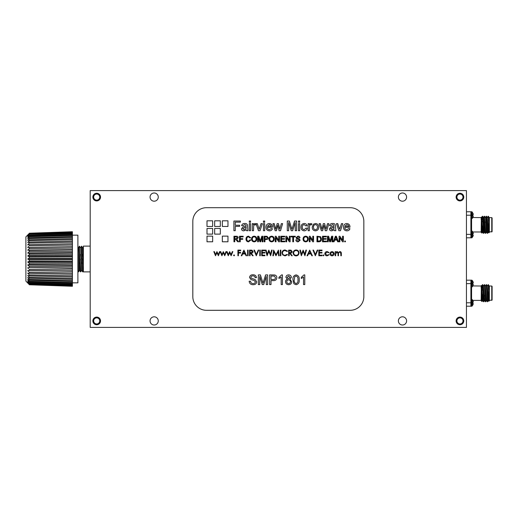 <?xml version="1.0" encoding="UTF-8"?>
<svg xmlns="http://www.w3.org/2000/svg" width="518" height="518" viewBox="0 0 518 518"><rect width="100%" height="100%" fill="white"/><g stroke="black" fill="none" stroke-linecap="round" stroke-linejoin="round"><path stroke-width="0.78" d="M256.3 255.756L253.911 250.11L254.455 250.11L256.332 254.558L258.217 250.11L258.76 250.11L256.3 255.756M247.61 255.756L247.61 250.11L248.122 250.11L248.122 255.756L247.61 255.756M237.917 255.756L237.917 250.11L240.663 250.11L240.663 250.693L238.422 250.693L238.422 252.428L240.663 252.428L240.663 253.004L238.422 253.004L238.422 255.756L237.917 255.756M228.263 255.756L226.554 251.631L227.098 251.631L228.328 254.597L229.675 251.631L231.073 254.597L232.317 251.631L232.847 251.631L231.125 255.756L229.701 252.79L228.263 255.756M271.005 284.589L269.638 284.589L269.638 274.903L274.631 274.993C276.062 275.311 276.793 276.204 276.839 277.687C276.638 279.726 275.485 280.704 273.374 280.614L271.005 280.614L271.005 284.589M285.528 281.734C285.547 280.465 286.163 279.649 287.367 279.28L285.904 277.344C286.091 275.764 286.998 274.948 288.617 274.903C290.255 274.961 291.168 275.783 291.369 277.376L289.931 279.28L291.738 281.766C291.556 283.637 290.52 284.615 288.636 284.712C286.732 284.609 285.696 283.618 285.528 281.734M304.772 274.903L304.772 284.589L303.535 284.589L303.535 277.039L301.301 278.47L301.301 277.324L303.975 274.903L304.772 274.903M221.892 255.756L220.182 251.631L220.726 251.631L221.957 254.597L223.303 251.631L224.708 254.597L225.945 251.631L226.483 251.631L224.754 255.756L223.329 252.79L221.892 255.756M267.061 255.756L265.559 250.11L266.084 250.11L267.191 254.254L268.829 250.11L270.519 254.221L271.626 250.11L272.144 250.11L270.623 255.756L268.855 251.437L267.061 255.756M280.322 255.756L280.322 250.11L280.834 250.11L280.834 255.756L280.322 255.756M288.649 255.756L288.649 250.11L291.058 250.188L292.191 251.619C292.022 252.713 291.356 253.224 290.19 253.153L292.269 255.756L291.64 255.756L289.568 253.153L289.154 253.153L289.154 255.756L288.649 255.756M301.366 255.756L299.864 250.11L300.388 250.11L301.495 254.254L303.134 250.11L304.824 254.221L305.931 250.11L306.449 250.11L304.927 255.756L303.159 251.437L301.366 255.756M315.352 255.756L312.963 250.11L313.507 250.11L315.391 254.558L317.269 250.11L317.812 250.11L315.352 255.756M322.954 255.361L323.42 254.888L323.892 255.361L323.42 255.827L322.954 255.361M330.465 252.24L332.038 251.56L333.605 252.24L334.168 253.703C334.052 255.011 333.339 255.717 332.038 255.827C330.73 255.724 330.018 255.011 329.901 253.703L330.465 252.24M253.211 284.712C250.803 284.732 249.449 283.573 249.152 281.235L250.518 281.235C250.712 282.763 251.593 283.553 253.153 283.592C254.396 283.624 255.128 283.061 255.361 281.902L254.332 280.601L250.958 279.526L249.527 277.434C249.844 275.628 250.965 274.741 252.888 274.78C254.947 274.734 256.145 275.686 256.481 277.635L255.115 277.635C254.914 276.437 254.189 275.861 252.946 275.9C251.806 275.816 251.12 276.301 250.893 277.344L251.236 278.198L255.05 279.5L256.727 281.837C256.404 283.754 255.232 284.712 253.211 284.712M254.17 241.854C252.519 241.692 251.644 240.773 251.547 239.089C251.573 237.322 252.454 236.35 254.176 236.176C255.866 236.344 256.74 237.296 256.798 239.025C256.734 240.74 255.86 241.686 254.17 241.854M240.268 241.783L239.484 241.783L239.484 236.247L243.175 236.247L243.175 236.888L240.268 236.888L240.268 238.662L242.748 238.662L242.748 239.297L240.268 239.297L240.268 241.783M340.481 230.711L338.908 230.711L336.447 223.634L337.762 223.634L339.614 229.299L341.466 223.634L342.78 223.634L340.481 230.711M234.732 241.783L233.955 241.783L233.955 236.247L236.357 236.247C237.471 236.169 238.086 236.668 238.209 237.743L236.745 239.225L238.662 241.783L237.768 241.783L235.535 239.297L234.732 239.297L234.732 241.783M271.626 241.854C269.969 241.692 269.095 240.773 268.997 239.089C269.03 237.322 269.904 236.35 271.626 236.176C273.316 236.344 274.19 237.296 274.249 239.025C274.19 240.74 273.316 241.686 271.626 241.854M284.822 241.783L280.775 241.783L280.775 236.247L284.68 236.247L284.68 236.888L281.559 236.888L281.559 238.591L284.466 238.591L284.466 239.225L281.559 239.225L281.559 241.142L284.822 241.142L284.822 241.783M293.544 241.783L292.767 241.783L292.767 236.888L290.993 236.888L290.993 236.247L295.318 236.247L295.318 236.888L293.544 236.888L293.544 241.783M305.678 241.854C304.021 241.692 303.147 240.773 303.056 239.089C303.082 237.322 303.956 236.35 305.678 236.176C307.375 236.344 308.249 237.296 308.301 239.025C308.242 240.74 307.368 241.686 305.678 241.854M315.475 230.834C313.312 230.62 312.237 229.396 312.237 227.175L313.306 224.288L315.475 223.511C317.586 223.724 318.661 224.909 318.693 227.072C318.745 229.338 317.67 230.588 315.475 230.834M304.202 229.72L305.911 228.108L307.148 228.231C306.857 229.862 305.885 230.73 304.247 230.834C302.117 230.614 301.055 229.403 301.068 227.201C301.036 224.98 302.098 223.75 304.241 223.511C305.756 223.536 306.682 224.281 307.025 225.744L305.782 225.867L304.247 224.631C302.868 224.844 302.221 225.693 302.311 227.169C302.208 228.632 302.842 229.487 304.202 229.72M299.702 222.267L298.459 222.267L298.459 221.031L299.702 221.031L299.702 222.267M276.482 230.711L275.155 230.711L272.947 223.634L274.236 223.634L275.777 229.241L277.156 223.634L278.438 223.634L279.772 229.092L281.332 223.634L282.627 223.634L280.536 230.711L279.092 230.711L277.79 225.272L276.482 230.711M250.537 230.711L249.294 230.711L249.294 223.634L250.537 223.634L250.537 230.711M246.691 230.711L246.315 229.843L243.79 230.834C242.405 230.84 241.628 230.173 241.472 228.833L243.117 226.826L246.186 226.243L245.869 225L244.58 224.631L242.838 225.744L241.595 225.621C242.074 224.113 243.143 223.407 244.807 223.511C246.141 223.387 247.034 223.899 247.494 225.065L247.928 230.711L246.691 230.711M264.692 230.711L263.448 230.711L263.448 223.634L264.692 223.634L264.692 230.711M260.03 230.711L258.456 230.711L256.002 223.634L257.31 223.634L259.168 229.299L261.02 223.634L262.328 223.634L260.03 230.711M207.006 241.783L212.652 241.783L212.652 236.13L207.006 236.13L207.006 241.783M207.006 234.117L212.652 234.117L212.652 228.47L207.006 228.47L207.006 234.117M222.332 241.783L227.972 241.783L227.972 236.13L222.332 236.13L222.332 241.783M214.666 234.117L220.312 234.117L220.312 228.47L214.666 228.47L214.666 234.117M222.332 226.457L227.972 226.457L227.972 220.804L222.332 220.804L222.332 226.457M214.666 226.457L220.312 226.457L220.312 220.804L214.666 220.804L214.666 226.457M318.939 241.783L316.958 241.783L316.958 236.247L320.636 236.726L321.497 238.986C321.503 240.753 320.655 241.686 318.939 241.783M328.237 241.783L327.46 241.783L327.46 236.247L328.632 236.247L330.121 240.941L331.617 236.247L332.776 236.247L332.776 241.783L331.999 241.783L331.999 237.102L330.523 241.783L329.707 241.783L328.237 237.102L328.237 241.783M207.006 226.457L212.652 226.457L212.652 220.804L207.006 220.804L207.006 226.457M339.873 241.783L339.096 241.783L339.096 236.247L339.918 236.247L342.566 240.378L342.566 236.247L343.35 236.247L343.35 241.783L342.527 241.783L339.873 237.652L339.873 241.783M235.263 230.711L233.903 230.711L233.903 221.031L240.358 221.031L240.358 222.144L235.263 222.144L235.263 225.252L239.614 225.252L239.614 226.366L235.263 226.366L235.263 230.711M363.837 221.374A13.682 13.682 0 0 0 350.155 207.692L206.494 207.692A13.682 13.682 0 0 0 192.813 221.374L192.813 296.626A13.682 13.682 0 0 0 206.494 310.308L350.155 310.308A13.682 13.682 0 0 0 363.837 296.626L363.837 221.374M334.058 241.783L333.229 241.783L335.424 236.247L336.305 236.247L338.5 241.783L337.671 241.783L337.043 240.08L334.686 240.08L334.058 241.783M345.409 241.783L344.697 241.783L344.697 241.071L345.409 241.071L345.409 241.783M326.534 241.783L322.494 241.783L322.494 236.247L326.392 236.247L326.392 236.888L323.271 236.888L323.271 238.591L326.178 238.591L326.178 239.225L323.271 239.225L323.271 241.142L326.534 241.142L326.534 241.783M310.075 241.783L309.298 241.783L309.298 236.247L310.12 236.247L312.775 240.378L312.775 236.247L313.552 236.247L313.552 241.783L312.73 241.783L310.075 237.652L310.075 241.783M264.692 222.267L263.448 222.267L263.448 221.031L264.692 221.031L264.692 222.267M269.412 229.72L271.257 228.6L272.474 228.723C271.956 230.154 270.933 230.853 269.392 230.834C267.204 230.665 266.09 229.468 266.058 227.234C266.064 224.987 267.152 223.75 269.328 223.511C271.445 223.757 272.507 224.974 272.513 227.169L267.294 227.486C267.379 228.846 268.084 229.591 269.412 229.72M250.537 222.267L249.294 222.267L249.294 221.031L250.537 221.031L250.537 222.267M253.516 230.711L252.272 230.711L252.272 223.634L253.393 223.634L253.393 224.624L254.837 223.511L256.002 223.841L255.614 224.922L254.791 224.631L253.71 225.537L253.516 230.711M288.649 230.711L287.283 230.711L287.283 221.031L289.342 221.031L291.938 229.247L294.561 221.031L296.6 221.031L296.6 230.711L295.234 230.711L295.234 222.52L292.651 230.711L291.22 230.711L288.649 222.52L288.649 230.711M299.702 230.711L298.459 230.711L298.459 223.634L299.702 223.634L299.702 230.711M309.382 230.711L308.145 230.711L308.145 223.634L309.259 223.634L309.259 224.624L310.703 223.511L311.868 223.841L311.48 224.922L310.658 224.631L309.576 225.537L309.382 230.711M322.669 230.711L321.341 230.711L319.133 223.634L320.422 223.634L321.963 229.241L323.336 223.634L324.624 223.634L325.958 229.092L327.518 223.634L328.813 223.634L326.716 230.711L325.272 230.711L323.97 225.272L322.669 230.711M298.135 241.854C296.756 241.867 295.985 241.2 295.817 239.866L296.6 239.866L298.103 241.213L299.365 240.248L298.776 239.504L296.846 238.889L296.031 237.691L297.954 236.176C299.126 236.15 299.812 236.694 300 237.807L299.223 237.807L297.979 236.817L296.808 237.639L297.008 238.131L299.184 238.876L300.142 240.21L298.135 241.854M286.668 241.783L285.884 241.783L285.884 236.247L286.707 236.247L289.361 240.378L289.361 236.247L290.138 236.247L290.138 241.783L289.316 241.783L286.668 237.652L286.668 241.783M276.023 241.783L275.246 241.783L275.246 236.247L276.068 236.247L278.716 240.378L278.716 236.247L279.5 236.247L279.5 241.783L278.678 241.783L276.023 237.652L276.023 241.783M264.957 241.783L264.174 241.783L264.174 236.247L267.029 236.299L268.292 237.84C268.175 239.005 267.515 239.562 266.31 239.51L264.957 239.51L264.957 241.783M346.885 229.72L348.731 228.6L349.941 228.723C349.43 230.154 348.407 230.853 346.866 230.834C344.671 230.665 343.563 229.468 343.525 227.234C343.531 224.987 344.625 223.75 346.795 223.511C348.918 223.757 349.98 224.974 349.98 227.169L344.768 227.486C344.852 228.846 345.558 229.591 346.885 229.72M334.589 230.711L334.214 229.843L331.688 230.834C330.303 230.84 329.532 230.173 329.37 228.833L331.021 226.826L334.084 226.243L333.773 225L332.478 224.631L330.737 225.744L329.5 225.621C329.972 224.113 331.041 223.407 332.705 223.511C334.039 223.387 334.939 223.899 335.399 225.065L335.832 230.711L334.589 230.711M248.504 241.213L250.058 239.828L250.835 240.009L248.582 241.854C246.879 241.705 246.024 240.74 246.011 238.973C246.05 237.276 246.898 236.344 248.562 236.176L250.699 237.788L249.916 237.95L248.523 236.817C247.332 236.979 246.756 237.697 246.795 238.973C246.723 240.268 247.3 241.012 248.504 241.213M258.43 241.783L257.647 241.783L257.647 236.247L258.825 236.247L260.308 240.941L261.804 236.247L262.969 236.247L262.969 241.783L262.192 241.783L262.192 237.102L260.709 241.783L259.894 241.783L258.43 237.102L258.43 241.783M335.185 255.756L335.185 251.631L335.69 251.631L335.69 252.35L337.114 251.56L338.422 252.557L339.938 251.56C340.974 251.748 341.44 252.402 341.336 253.522L341.336 255.756L340.825 255.756L340.825 253.522L339.847 252.065C338.811 252.311 338.371 253.004 338.513 254.15L338.513 255.756L338.008 255.756L338.008 253.658L337.024 252.065L335.69 254.021L335.69 255.756L335.185 255.756M327.143 251.56L329.034 252.525L328.606 252.79L327.104 252.065L325.343 253.684L327.111 255.322L328.606 254.597L329.034 254.875L327.098 255.827C325.744 255.756 324.993 255.057 324.831 253.729C324.987 252.363 325.757 251.638 327.143 251.56M318.829 255.756L318.829 250.11L322.008 250.11L322.008 250.693L319.334 250.693L319.334 252.428L322.008 252.428L322.008 253.004L319.334 253.004L319.334 255.18L322.008 255.18L322.008 255.756L318.829 255.756M309.706 250.11L312.386 255.756L311.836 255.756L311.001 253.949L308.443 253.949L307.582 255.756L307.032 255.756L309.706 250.11M293.136 252.959C293.285 251.146 294.263 250.149 296.063 249.967C297.902 250.11 298.905 251.1 299.067 252.933C298.905 254.746 297.921 255.737 296.108 255.898C294.302 255.75 293.305 254.765 293.136 252.959M285.029 249.967L287.49 251.146L287.043 251.489L284.997 250.544C283.482 250.654 282.647 251.45 282.498 252.939C282.653 254.448 283.501 255.238 285.029 255.322L287.043 254.383L287.49 254.72L285.036 255.898L282.705 254.914L281.986 252.901C282.168 251.068 283.178 250.09 285.029 249.967M273.381 255.756L272.869 255.756L273.614 250.11L276.016 254.746L278.419 250.11L279.17 255.756L278.658 255.756L278.114 251.696L275.964 255.756L273.918 251.683L273.381 255.756M261.726 255.756L261.726 250.11L264.912 250.11L264.912 250.693L262.231 250.693L262.231 252.428L264.912 252.428L264.912 253.004L262.231 253.004L262.231 255.18L264.912 255.18L264.912 255.756L261.726 255.756M215.52 255.756L213.817 251.631L214.361 251.631L215.585 254.597L216.932 251.631L218.337 254.597L219.58 251.631L220.111 251.631L218.389 255.756L216.964 252.79L215.52 255.756M293.92 283.78L292.981 279.811C292.676 277.117 293.712 275.485 296.082 274.903C298.452 275.485 299.488 277.124 299.19 279.811C299.488 282.504 298.452 284.136 296.082 284.712L293.92 283.78M282.427 274.903L282.427 284.589L281.183 284.589L281.183 277.039L278.949 278.47L278.949 277.324L281.63 274.903L282.427 274.903M259.706 284.589L258.34 284.589L258.34 274.903L260.399 274.903L262.995 283.119L265.617 274.903L267.651 274.903L267.651 284.589L266.284 284.589L266.284 276.392L263.701 284.589L262.276 284.589L259.706 276.392L259.706 284.589M233.573 255.361L234.045 254.888L234.512 255.361L234.045 255.827L233.573 255.361M243.92 250.11L246.6 255.756L246.05 255.756L245.215 253.949L242.657 253.949L241.796 255.756L241.246 255.756L243.92 250.11M249.566 255.756L249.566 250.11L251.975 250.188L253.114 251.619C252.946 252.713 252.279 253.224 251.113 253.153L253.185 255.756L252.557 255.756L250.485 253.153L250.071 253.153L250.071 255.756L249.566 255.756M259.771 255.756L259.771 250.11L260.276 250.11L260.276 255.756L259.771 255.756M99.747 320.907A3.043 3.043 0 0 0 95.182 318.272A3.043 3.043 0 0 0 95.182 323.543A3.043 3.043 0 0 0 99.747 320.907M462.995 320.907A3.043 3.043 0 0 0 458.424 318.272A3.043 3.043 0 0 0 458.424 323.543A3.043 3.043 0 0 0 462.995 320.907M462.995 197.093A3.043 3.043 0 0 0 458.424 194.457A3.043 3.043 0 0 0 458.424 199.728A3.043 3.043 0 0 0 462.995 197.093M99.747 197.093A3.043 3.043 0 0 0 95.182 194.457A3.043 3.043 0 0 0 95.182 199.728A3.043 3.043 0 0 0 99.747 197.093M466.446 327.408L466.446 190.592L90.203 190.592L90.203 327.408L466.446 327.408M72.416 235.146L77.888 235.146L77.888 282.854L72.416 282.854M78.471 270.849L77.946 254.377M72.416 258.035L72.416 256.539L29.319 256.727L29.319 258.035L72.416 258.035L72.416 259.965L29.319 259.965L29.319 261.273L72.416 261.46L72.416 259.965M29.319 253.529L29.319 254.811L72.416 254.623L72.416 253.16L29.319 253.529L27.687 253.024L29.319 251.657L72.416 251.282L72.416 249.864L29.319 250.414L29.319 251.657L27.719 252.998M72.416 254.623L72.416 256.539M72.416 261.46L72.416 263.377L29.319 263.189L29.319 264.471L72.416 264.84L72.416 263.377M72.416 264.84L72.416 266.718L29.319 266.343L29.319 267.586L72.416 268.136L72.416 266.718M72.416 268.136L72.416 269.936L29.319 269.379L29.319 270.558L72.416 271.283L72.416 269.936M72.416 271.283L72.416 272.98L29.319 272.254L29.319 273.355L72.416 274.242L72.416 272.98M72.416 274.242L72.416 275.803L29.319 274.922L29.319 275.926L72.416 276.955L72.416 275.803M72.416 276.955L72.416 278.367L29.319 277.337L29.319 278.231L72.416 279.39L72.416 278.367M72.416 279.39L72.416 280.62L29.319 279.461L29.319 280.225L72.416 281.501L72.416 280.62M72.416 281.501L72.416 282.537L29.319 281.261L29.319 281.889L72.416 283.255L72.416 282.537M72.416 283.255L72.416 284.078L29.319 282.711L29.319 283.197L72.416 284.628L72.416 284.078M72.416 284.628L72.416 285.224L29.319 283.793L72.416 285.599L72.416 285.224M72.416 285.599L72.416 285.955L29.319 284.479L72.416 285.955M72.416 286.143L29.319 284.764L72.416 286.266M72.416 231.734L29.319 233.229L72.416 231.857M72.416 232.045L72.416 232.401L29.319 233.883L72.416 232.776L72.416 232.401M72.416 232.776L72.416 233.372L29.319 234.803L29.319 235.289L72.416 233.922L72.416 233.372M72.416 233.922L72.416 234.745L29.319 236.111L29.319 236.739L72.416 235.463L72.416 234.745M72.416 235.463L72.416 236.499L29.319 237.775L29.319 238.539L72.416 237.38L72.416 236.499M72.416 237.38L72.416 238.61L29.319 239.769L29.319 240.663L72.416 239.633L72.416 238.61M72.416 239.633L72.416 241.045L29.319 242.074L29.319 243.078L72.416 242.197L72.416 241.045M72.416 242.197L72.416 243.758L29.319 244.645L29.319 245.746L72.416 245.02L72.416 243.758M72.416 245.02L72.416 246.717L29.319 247.442L29.319 248.621L72.416 248.064L72.416 246.717M72.416 248.064L72.416 249.864M72.416 251.282L72.416 253.16M29.319 284.641L25.9 281.106L25.9 236.894L29.319 233.359M27.862 258.896L29.319 258.035M29.319 254.811L27.687 255.989L29.319 256.727M29.319 248.621L27.687 250.155L29.319 250.414M28.367 246.723L27.687 247.429L29.319 247.442L27.687 247.429L28.639 246.445M29.319 243.078L27.687 244.878L29.319 244.645M29.319 240.663L27.687 242.554L29.319 242.074M29.319 238.539L27.687 240.488L29.319 239.769M29.319 236.739L27.687 238.714L29.319 237.775M29.319 235.289L27.687 237.263L29.319 236.111M29.319 234.207L27.687 236.15L29.319 234.803M29.319 233.521L27.687 235.399L29.319 233.883M27.687 237.263L27.959 236.933M27.687 238.714L28.004 238.332M27.687 240.488L28.004 240.106M27.687 242.554L28.004 242.184M27.687 244.878L28.05 244.477M72.416 249.579L27.687 250.155L28.095 249.773M72.416 255.795L27.875 255.853M28.367 265.546L29.319 266.343L27.687 264.976L29.319 264.471M72.416 268.421L29.319 267.586L27.687 267.845L28.503 268.615M72.416 271.328L29.319 270.558L27.687 270.571L28.697 271.62M29.319 284.117L27.687 282.601L29.319 284.479M29.319 283.197L27.687 281.85L29.319 283.793M29.319 281.889L27.687 280.737L29.319 282.711M29.319 280.225L27.687 279.286L29.319 281.261M29.319 278.231L27.687 277.512L29.319 279.461M29.319 275.926L27.687 275.446L29.319 277.337M29.319 273.355L27.687 273.122L29.319 274.922M29.319 261.273L27.687 262.011L29.319 263.189M72.416 259L27.687 259L29.319 259.965M27.687 262.011L72.416 262.205M27.687 264.976L72.416 265.365M27.687 247.429L72.416 246.672M27.687 253.024L72.416 252.635M80.465 271.814L79.662 270.422L78.587 247.578L79.409 246.173L80.607 270.849M82.602 271.814L81.799 270.422L80.743 247.565L81.546 246.173L82.75 270.849M77.888 252.506L78.341 271.827M79.539 247.151L80.478 271.827M81.682 247.151L82.615 268.071L82.88 271.827L83.359 271.005M78.606 247.565L79.409 270.435L78.619 271.814M79.94 259L80.083 254.377M80.743 247.565L81.546 270.435L80.756 271.814M82.077 259L82.22 254.377M83.366 261.24L83.152 250.913L82.615 247.565L83.366 265.689M77.927 263.623L78.069 259M80.07 263.623L80.212 259M82.207 263.623L82.349 259M83.366 246.821L82.867 247.578M90.203 271.892L83.366 271.892L83.366 246.108L90.203 246.108M158.268 320.907A4.105 4.105 0 0 0 152.111 317.353A4.105 4.105 0 0 0 152.111 324.462A4.105 4.105 0 0 0 158.268 320.907M406.591 320.907A4.105 4.105 0 0 0 400.433 317.353A4.105 4.105 0 0 0 400.433 324.462A4.105 4.105 0 0 0 406.591 320.907M406.591 197.093A4.105 4.105 0 0 0 400.433 193.538A4.105 4.105 0 0 0 400.433 200.647A4.105 4.105 0 0 0 406.591 197.093M158.268 197.093A4.105 4.105 0 0 0 152.111 193.538A4.105 4.105 0 0 0 152.111 200.647A4.105 4.105 0 0 0 158.268 197.093M100.531 197.093A3.833 3.833 0 0 0 94.788 193.771A3.833 3.833 0 0 0 94.788 200.408A3.833 3.833 0 0 0 100.531 197.093M463.778 197.093A3.833 3.833 0 0 0 458.035 193.771A3.833 3.833 0 0 0 458.035 200.408A3.833 3.833 0 0 0 463.778 197.093M463.778 320.907A3.833 3.833 0 0 0 458.035 317.592A3.833 3.833 0 0 0 458.035 324.229A3.833 3.833 0 0 0 463.778 320.907M100.531 320.907A3.833 3.833 0 0 0 94.788 317.592A3.833 3.833 0 0 0 94.788 324.229A3.833 3.833 0 0 0 100.531 320.907M466.446 280.206L470.894 280.173M473.245 284.324L472.824 284.285L472.824 282.964L473.31 282.757L472.824 281.235L472.125 280.329L470.894 280.141M466.446 283.624L470.894 283.624L470.894 284.33L470.894 280.879M472.824 305.076L473.31 303.652L472.125 306.08L470.894 306.267L470.894 305.529M473.31 303.652L472.824 303.444L472.824 302.117L473.31 301.91L472.824 300.388L472.125 299.488L470.894 299.294M470.894 305.575L470.894 306.203L466.446 306.203L470.888 306.203L470.894 302.078L470.894 302.784L466.446 302.784M473.245 282.932L472.824 281.332L473.245 282.349M473.31 284.499L472.824 285.923L473.31 284.499M481.157 286.02L472.824 285.923M472.824 286.02L472.125 286.92L472.125 280.329L471.665 280.141L471.665 287.114L470.894 287.114M473.245 302.085L472.824 300.485L473.245 301.502M472.125 306.08L472.125 299.488M486.396 285.321L487.464 301.754L488.416 300.518L487.224 285.884M484.492 285.321L485.56 301.754L486.512 300.518L485.327 285.884M485.036 294.438L484.958 296.16M484.026 296.16L483.676 301.741L484.615 300.518L483.423 285.884M483.132 294.438L483.061 296.16M482.478 300.518L481.326 285.522L481.157 300.731L481.928 301.489L482.711 300.518L481.526 285.884M482.077 289.523L481.921 291.362M488.396 300.505L488.824 301.249L488.338 285.839L488.176 284.654L487.444 285.904M487.347 301.087L486.279 284.654L485.547 285.904M485.444 301.087L484.375 284.654L483.644 285.904M483.547 301.087L482.478 284.654L482.18 288.358M489.348 285.904L489.361 287.982L489.147 285.904L488.176 284.654M488.293 285.321L488.338 284.939C488.655 284.44 488.998 286.26 489.361 290.417L489.361 287.982M483.676 301.741L482.595 285.321M481.157 288.06C481.345 281.565 481.513 288.591 481.688 296.134C481.857 303.522 482.018 303.062 482.18 294.742L481.928 301.489M488.176 300.518L487.244 285.904L486.531 284.667M486.279 300.518L485.347 285.904L484.628 284.667M484.977 290.248L484.906 291.971M484.375 300.518L483.443 285.904L482.731 284.667M483.08 290.248L483.003 291.971M482.899 294.438L482.595 299.948M491.757 300.388L491.757 286.02L492.1 286.363L492.1 300.045L489.361 300.388M486.629 289.866L486.778 287.652M470.894 284.33L470.894 302.078M481.157 300.388L472.824 300.388M488.338 285.839L488.338 284.654M489.361 290.417L489.361 300.731L488.837 301.256M489.361 286.02L491.757 286.02M466.446 211.797L470.894 211.765M473.245 214.523L472.824 214.556L473.245 214.523L473.245 213.94L472.125 211.92L470.894 211.732M466.446 215.216L470.894 215.216L470.894 215.922L470.894 212.471M472.824 236.668L473.31 235.243L472.125 237.671L470.894 237.859L470.894 237.121M473.31 235.243L472.824 235.036L472.824 233.715L473.31 233.501L472.824 231.98L472.125 231.08L470.894 230.886M470.894 237.173L470.894 237.794L466.446 237.794M473.245 213.94L473.31 214.348M473.31 216.09L472.824 217.515L473.31 216.09L472.824 215.883L472.824 214.556M481.157 217.612L472.824 217.515M472.824 217.612L472.125 218.512L472.125 211.92M472.125 218.512L470.894 218.706M470.894 215.922L470.894 237.794M470.894 233.67L470.894 234.376L466.446 234.376M473.245 233.676L472.824 232.077L473.245 233.094M472.125 237.671L472.125 231.08M486.396 216.912L487.464 233.346L488.416 232.116L487.224 217.482M484.492 216.912L485.56 233.346L486.512 232.116L485.56 217.482L486.279 216.246L487.347 232.679M485.036 226.029L484.958 227.752M484.026 227.752L483.676 233.333L484.615 232.116L483.663 217.482L484.375 216.246L485.444 232.679M483.132 226.029L483.061 227.752M482.478 232.116L481.326 217.12L481.157 232.323L481.928 233.081L482.711 232.116L481.526 217.482M482.077 221.115L481.921 222.954M488.396 232.096L488.824 232.841L488.338 217.437L488.176 216.246L487.444 217.495M483.547 232.679L482.478 216.246L482.18 219.949M488.293 216.912L488.338 216.537C488.655 216.032 488.998 217.851 489.361 222.008L489.361 217.463M488.338 217.437L488.338 216.246L489.147 217.495L489.361 219.574M483.676 233.333L482.595 216.912M481.157 219.651C481.345 213.157 481.513 220.182 481.688 227.726C481.857 235.12 482.018 234.654 482.18 226.334L481.928 233.081M488.176 232.116L487.244 217.495L486.531 216.259M486.279 232.116L485.56 217.482M484.977 221.84L484.906 223.562M484.375 232.116L483.443 217.495L482.731 216.259M483.08 221.84L483.003 223.562M482.899 226.029L482.595 231.54M491.757 231.98L491.757 217.612L492.1 217.955L492.1 231.637L489.361 231.98M486.629 221.458L486.778 219.244M481.157 231.98L472.824 231.98M489.361 222.008L489.361 232.323L488.837 232.847M489.361 217.612L491.757 217.612M335.489 237.911L334.919 239.439L336.81 239.439L335.865 236.888L335.489 237.911M317.741 236.888L317.741 241.142L320.189 240.753L320.72 238.973L319.774 236.998L317.741 236.888M269.321 224.631L267.294 226.366L271.27 226.366L270.817 225.22L269.321 224.631M246.186 227.719L246.192 227.357L244.321 227.745L242.715 228.768L244.075 229.72L245.998 228.703L246.186 227.719M315.475 224.631C314.089 224.851 313.422 225.699 313.481 227.169C313.422 228.645 314.083 229.493 315.475 229.72C316.867 229.48 317.528 228.619 317.456 227.13C317.502 225.686 316.841 224.851 315.475 224.631M305.685 236.817C304.396 236.991 303.781 237.749 303.833 239.096C303.846 240.352 304.461 241.058 305.672 241.213C306.921 241.051 307.537 240.32 307.524 239.018C307.537 237.723 306.921 236.991 305.685 236.817M271.633 236.817C270.344 236.991 269.729 237.749 269.781 239.096C269.794 240.352 270.409 241.058 271.62 241.213C272.869 241.051 273.485 240.32 273.472 239.018C273.478 237.723 272.869 236.991 271.633 236.817M264.957 236.888L264.957 238.876L266.291 238.876L267.508 237.859L266.912 236.933L264.957 236.888M234.732 236.888L234.732 238.662L236.214 238.662L237.432 237.756L236.383 236.888L234.732 236.888M346.795 224.631L344.768 226.366L348.743 226.366L348.284 225.22L346.795 224.631M334.084 227.719L334.091 227.357L332.226 227.745L330.613 228.768L331.973 229.72L333.903 228.703L334.084 227.719M254.183 236.817C252.894 236.991 252.272 237.749 252.331 239.096C252.337 240.352 252.952 241.058 254.17 241.213C255.413 241.051 256.028 240.32 256.015 239.018C256.028 237.723 255.419 236.991 254.183 236.817M333.663 253.71L332.032 252.065L330.406 253.71L332.032 255.322L333.663 253.71M310.735 253.367L309.738 251.211L308.715 253.367L310.735 253.367M298.562 252.933C298.407 251.457 297.585 250.667 296.089 250.544C294.606 250.68 293.784 251.483 293.641 252.959C293.797 254.422 294.613 255.206 296.089 255.322C297.591 255.212 298.413 254.416 298.562 252.933M290.209 250.693L289.154 250.693L289.154 252.57L290.19 252.577L291.686 251.619L290.209 250.693M294.781 276.683L294.224 279.811C293.913 281.708 294.535 282.97 296.082 283.592C297.63 282.97 298.251 281.708 297.947 279.811C298.251 277.901 297.623 276.638 296.069 276.023L294.781 276.683M288.636 276.023L287.147 277.35L288.649 278.755L290.125 277.408L288.636 276.023M288.61 279.869C287.458 279.94 286.842 280.555 286.771 281.714C286.836 282.893 287.458 283.521 288.643 283.592C289.808 283.527 290.423 282.919 290.494 281.753C290.417 280.568 289.789 279.94 288.61 279.869M271.005 276.023L271.005 279.5L273.342 279.5C274.65 279.571 275.362 278.975 275.472 277.726L274.43 276.107L271.005 276.023M244.949 253.367L243.952 251.211L242.929 253.367L244.949 253.367M251.133 250.693L250.071 250.693L250.071 252.57L251.107 252.577L252.609 251.619L251.133 250.693M471.665 306.267L471.665 299.294M471.581 287.114L471.581 299.294M471.665 218.706L471.665 211.732M471.665 237.859L471.665 230.886M471.581 218.706L471.581 230.886M79.409 246.173L80.491 247.578M81.546 246.173L82.627 247.578M78.354 247.578L77.888 246.769M78.322 271.814L77.888 271.063M472.125 286.92L471.665 287.114M486.493 300.505L487.211 301.741M484.595 300.505L485.308 301.741M482.692 300.505L483.411 301.741M481.746 285.904L482.459 284.667M486.493 232.096L487.211 233.333M484.595 232.096L485.308 233.333M482.692 232.096L483.411 233.333M481.746 217.495L482.459 216.259M484.628 216.259L485.347 217.495"/></g></svg>
